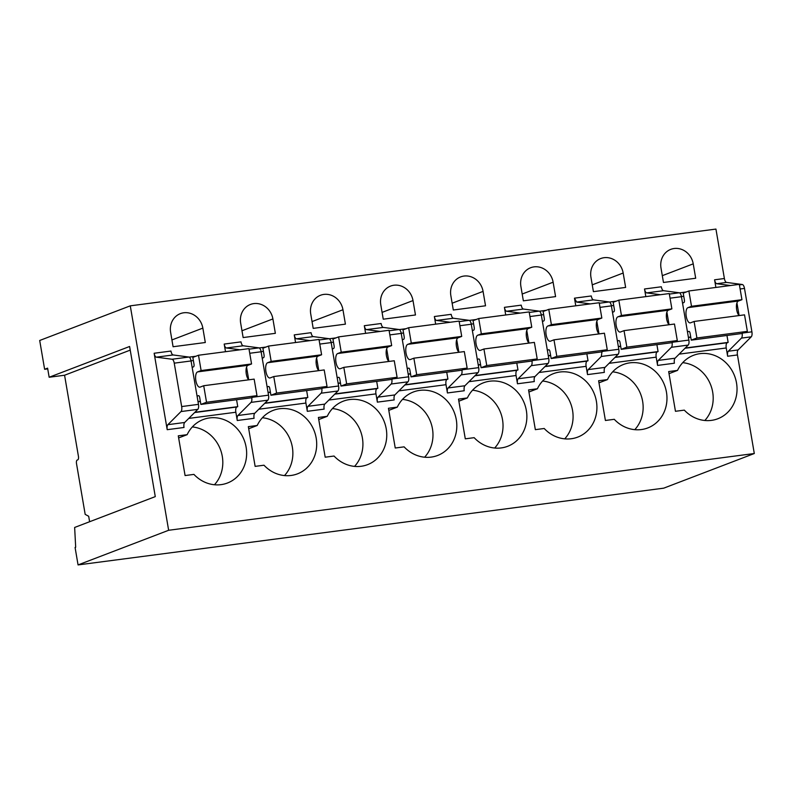 <?xml version="1.0" encoding="UTF-8"?>
<svg xmlns="http://www.w3.org/2000/svg" width="794" height="794" viewBox="0 0 794 794"><rect width="100%" height="100%" fill="white"/><g stroke="black" fill="none" stroke-linecap="round" stroke-linejoin="round"><path stroke-width="1.19" d="M89.613 521.727L88.68 516.269L85.176 514.373L76.502 463.567A3.087 1.251 -97.5 0 1 77.167 460.083L77.762 459.855A3.087 1.251 -97.5 0 0 78.437 456.361L64.572 375.234L49.159 377.249L47.6 368.158L44.623 369.289L39.7 340.477L130.276 305.839L715.94 229.079L724.386 278.515A4.635 1.866 -97.5 0 0 726.57 282.426L742.301 284.51L739.413 284.897M751.243 336.825L741.437 338.105L728.306 351.236L738.112 349.946L751.243 336.825A4.635 1.866 -97.5 0 0 751.908 331.823L744.494 288.421A4.635 1.866 -97.5 0 0 742.301 284.51M738.112 349.946A4.635 1.866 -97.5 0 0 737.447 354.948L754.3 453.523L663.724 488.161L78.06 564.921L75.083 547.483L75.678 547.255L74.646 527.454L155.277 496.617L129.611 346.482L49.159 377.249M44.623 369.289L47.729 368.882M715.88 287.438L714.58 279.806A4.635 1.866 -97.5 0 0 716.764 283.716L730.46 285.532M130.276 305.839L168.646 530.273L754.3 453.523M728.306 351.236A4.635 1.866 -97.5 0 0 727.641 356.238L726.232 347.971L679.138 354.144M672.091 342.551A4.635 1.866 82.5 0 1 671.387 347.296L658.256 360.416A4.635 1.866 -97.5 0 0 657.591 365.419L656.172 357.151L609.087 363.324M575.779 305.799L574.469 298.167L591.282 295.964A4.635 1.866 -97.5 0 0 593.465 299.874L609.197 301.958A4.635 1.866 -97.5 0 1 611.39 305.869L618.804 349.271A4.635 1.866 -97.5 0 1 618.139 354.273L601.326 356.476L588.195 369.597A4.635 1.866 -97.5 0 0 587.53 374.599L586.121 366.332A4.635 1.866 82.5 0 1 587.133 361.101L588.026 360.754L586.845 353.836M531.98 360.913A4.635 1.866 82.5 0 1 531.275 365.657L518.145 378.778A4.635 1.866 -97.5 0 0 517.48 383.78L516.07 375.512A4.635 1.866 82.5 0 1 517.073 370.282L517.976 369.935L516.785 363.017M461.929 370.093A4.635 1.866 82.5 0 1 461.225 374.837L448.094 387.958A4.635 1.866 -97.5 0 0 447.429 392.961L446.01 384.693A4.635 1.866 82.5 0 1 447.022 379.463L447.915 379.115L446.734 372.197M391.869 379.274A4.635 1.866 82.5 0 1 391.164 384.018L378.033 397.139A4.635 1.866 -97.5 0 0 377.368 402.141L375.959 393.874A4.635 1.866 82.5 0 1 376.971 388.643L377.865 388.296L376.684 381.378M321.818 388.455A4.635 1.866 82.5 0 1 321.113 393.199L307.983 406.32A4.635 1.866 -97.5 0 0 307.318 411.322L305.908 403.054A4.635 1.866 82.5 0 1 306.911 397.824L307.804 397.476L306.623 390.559M251.758 397.635A4.635 1.866 82.5 0 1 251.053 402.379L237.922 415.5A4.635 1.866 -97.5 0 0 237.257 420.502L235.848 412.235A4.635 1.866 82.5 0 1 236.86 407.004L237.753 406.657L236.572 399.739M167.206 429.683L154.145 353.251A4.635 1.866 82.5 0 0 156.329 357.161L172.06 359.245A4.635 1.866 82.5 0 1 174.243 363.156L181.667 406.558A4.635 1.866 82.5 0 1 181.002 411.56L167.871 424.681A4.635 1.866 -97.5 0 0 167.206 429.683L184.019 427.48A4.635 1.866 -97.5 0 1 184.684 422.477L167.871 424.681M225.506 351.702L224.196 344.07A4.635 1.866 82.5 0 0 226.379 347.98L240.076 349.797M295.557 342.522L294.256 334.889A4.635 1.866 82.5 0 0 296.44 338.8L310.126 340.616M365.607 333.341L364.307 325.709A4.635 1.866 82.5 0 0 366.491 329.619L380.187 331.435M435.668 324.16L434.358 316.528A4.635 1.866 82.5 0 0 436.551 320.439L450.238 322.255M505.718 314.98L504.418 307.347A4.635 1.866 82.5 0 0 506.602 311.258L520.298 313.074M645.83 296.619L644.52 288.986A4.635 1.866 82.5 0 0 646.713 292.897L660.4 294.713M693.231 263.846A17.766 16.178 69.1 0 0 670.771 249.366A17.766 16.178 69.1 0 0 661.005 268.064L663.466 282.475L695.693 278.247L693.231 263.846L662.305 275.667M736.514 382.976A33.973 30.946 69.1 0 0 693.549 355.285A33.973 30.946 69.1 0 0 677.53 370.401L668.667 371.562L675.456 411.292L684.319 410.131A33.973 30.946 69.1 0 0 717.826 418.756A33.973 30.946 69.1 0 0 736.514 382.976M623.171 273.027A17.766 16.178 69.1 0 0 600.721 258.546A17.766 16.178 69.1 0 0 590.944 277.245L593.416 291.656L625.632 287.428L623.171 273.027L592.245 284.848M666.454 392.157A33.973 30.946 69.1 0 0 623.498 364.466A33.973 30.946 69.1 0 0 607.479 379.582L598.616 380.743L605.405 420.473L614.268 419.311A33.973 30.946 69.1 0 0 647.775 427.936A33.973 30.946 69.1 0 0 666.454 392.157M553.12 282.207A17.766 16.178 69.1 0 0 530.66 267.727A17.766 16.178 69.1 0 0 520.894 286.426L523.355 300.837L555.582 296.609L553.12 282.207L522.194 294.028M596.403 401.347A33.973 30.946 69.1 0 0 553.438 373.646A33.973 30.946 69.1 0 0 537.419 388.762L528.556 389.923L535.345 429.653L544.208 428.492A33.973 30.946 69.1 0 0 577.714 437.117A33.973 30.946 69.1 0 0 596.403 401.347M483.07 291.388A17.766 16.178 69.1 0 0 460.609 276.908A17.766 16.178 69.1 0 0 450.843 295.606L453.305 310.017L485.531 305.789L483.07 291.388L452.143 303.209M526.353 410.528A33.973 30.946 69.1 0 0 483.387 382.827A33.973 30.946 69.1 0 0 467.368 397.943L458.505 399.104L465.294 438.834L474.157 437.673A33.973 30.946 69.1 0 0 507.664 446.297A33.973 30.946 69.1 0 0 526.353 410.528M413.009 300.569A17.766 16.178 69.1 0 0 390.549 286.088A17.766 16.178 69.1 0 0 380.783 304.787L383.244 319.198L415.47 314.97L413.009 300.569L382.083 312.389M456.292 419.708A33.973 30.946 69.1 0 0 413.337 392.008A33.973 30.946 69.1 0 0 397.308 407.124L388.445 408.285L395.243 448.014L404.106 446.853A33.973 30.946 69.1 0 0 437.613 455.478A33.973 30.946 69.1 0 0 456.292 419.708M342.958 309.749A17.766 16.178 69.1 0 0 320.498 295.269A17.766 16.178 69.1 0 0 310.732 313.967L313.193 328.379L345.42 324.151L342.958 309.749L312.032 321.58M386.241 428.889A33.973 30.946 69.1 0 0 343.276 401.188A33.973 30.946 69.1 0 0 327.257 416.304L318.394 417.465L325.183 457.195L334.046 456.034A33.973 30.946 69.1 0 0 367.553 464.659A33.973 30.946 69.1 0 0 386.241 428.889M272.898 318.93A17.766 16.178 69.1 0 0 250.447 304.449A17.766 16.178 69.1 0 0 240.671 323.148L243.143 337.559L275.359 333.331L272.898 318.93L241.972 330.761M316.181 438.07A33.973 30.946 69.1 0 0 273.225 410.369A33.973 30.946 69.1 0 0 257.206 425.485L248.343 426.646L255.132 466.376L263.995 465.215A33.973 30.946 69.1 0 0 297.502 473.839A33.973 30.946 69.1 0 0 316.181 438.07M202.847 328.111A17.766 16.178 69.1 0 0 180.387 313.63A17.766 16.178 69.1 0 0 170.621 332.329L173.082 346.74L205.309 342.512L202.847 328.111L171.921 339.941M246.13 447.25A33.973 30.946 69.1 0 0 203.165 419.55A33.973 30.946 69.1 0 0 187.146 434.665L178.283 435.827L185.081 475.556L193.935 474.395A33.973 30.946 69.1 0 0 227.441 483.02A33.973 30.946 69.1 0 0 246.13 447.25M736.941 302.911L739.105 315.555M741.437 338.105A4.635 1.866 -97.5 0 0 742.142 333.371M168.646 530.273L78.06 564.921M64.572 375.234L130.236 350.114M726.232 347.971C725.865 345.172 726.202 343.425 727.244 342.74L728.138 342.393L726.957 335.475M644.52 288.986L661.333 286.783A4.635 1.866 -97.5 0 0 663.526 290.693L679.257 292.778A4.635 1.866 -97.5 0 1 681.441 296.688L688.864 340.09A4.635 1.866 -97.5 0 1 688.2 345.082L675.069 358.213A4.635 1.866 -97.5 0 0 674.404 363.215L657.591 365.419M656.172 357.151C655.814 354.352 656.142 352.605 657.184 351.921L658.077 351.573L656.896 344.656M666.891 312.092L669.044 324.746A7.722 3.116 -97.5 0 1 666.374 316.538A7.722 3.116 -97.5 0 1 668.429 310.186L617.99 316.796A7.722 3.116 -97.5 0 0 616.104 325.044A7.722 3.116 -97.5 0 0 620.174 332.081A7.722 3.116 -97.5 0 0 620.342 332.051A7.722 3.116 -97.5 0 0 620.461 332.011L624.034 330.641L626.863 347.167L621.206 349.33L620.035 342.512A2.322 0.933 -97.5 0 0 618.844 340.557A2.322 0.933 -97.5 0 0 618.754 340.576L617.404 341.092M618.139 354.273L605.008 367.394A4.635 1.866 -97.5 0 0 604.343 372.396L587.53 374.599M601.326 356.476L601.991 351.474M596.83 321.282L598.994 333.927A7.722 3.116 -97.5 0 1 596.314 325.719A7.722 3.116 -97.5 0 1 598.378 319.367L547.939 325.977A7.722 3.116 -97.5 0 0 546.054 334.224A7.722 3.116 -97.5 0 0 550.113 341.261A7.722 3.116 -97.5 0 0 550.292 341.231A7.722 3.116 -97.5 0 0 550.411 341.192L553.984 339.822L556.812 356.347L551.145 358.511L549.984 351.692A2.322 0.933 -97.5 0 0 548.783 349.737A2.322 0.933 -97.5 0 0 548.704 349.757L547.354 350.273M574.469 298.167L576.652 302.077L590.349 303.894M504.418 307.347L521.231 305.144A4.635 1.866 -97.5 0 0 523.415 309.055L539.146 311.139L529.251 312.439M517.48 383.78L534.293 381.577A4.635 1.866 -97.5 0 1 534.957 376.574L548.088 363.454A4.635 1.866 -97.5 0 0 548.753 358.451L541.329 315.049A4.635 1.866 -97.5 0 0 539.146 311.139M526.779 330.463L528.943 343.107M434.358 316.528L451.171 314.325A4.635 1.866 -97.5 0 0 453.364 318.235L469.095 320.319L459.19 321.62M447.429 392.961L464.242 390.757A4.635 1.866 -97.5 0 1 464.907 385.755L478.038 372.634A4.635 1.866 -97.5 0 0 478.693 367.632L471.279 324.23A4.635 1.866 -97.5 0 0 469.095 320.319M456.719 339.643L458.882 352.288A7.722 3.116 -97.5 0 1 456.203 344.08A7.722 3.116 -97.5 0 1 458.267 337.728L407.828 344.338A7.722 3.116 -97.5 0 0 405.942 352.586A7.722 3.116 -97.5 0 0 410.012 359.622A7.722 3.116 -97.5 0 0 410.18 359.593A7.722 3.116 -97.5 0 0 410.3 359.553L413.873 358.183L416.701 374.708L411.044 376.882L409.873 370.054A2.322 0.933 -97.5 0 0 408.682 368.098A2.322 0.933 -97.5 0 0 408.592 368.118L407.243 368.634M364.307 325.709L381.12 323.505A4.635 1.866 -97.5 0 0 383.303 327.416L399.035 329.5L389.139 330.8M377.368 402.141L394.181 399.938A4.635 1.866 -97.5 0 1 394.846 394.936L407.977 381.815A4.635 1.866 -97.5 0 0 408.642 376.813L401.228 333.411A4.635 1.866 -97.5 0 0 399.035 329.5M386.668 348.824L388.832 361.469A7.722 3.116 -97.5 0 1 386.152 353.261A7.722 3.116 -97.5 0 1 388.216 346.909L337.778 353.519A7.722 3.116 -97.5 0 0 335.882 361.766A7.722 3.116 -97.5 0 0 339.951 368.803A7.722 3.116 -97.5 0 0 340.12 368.773A7.722 3.116 -97.5 0 0 340.249 368.734L343.822 367.364L346.65 383.889L340.983 386.063L339.822 379.234A2.322 0.933 -97.5 0 0 338.621 377.279A2.322 0.933 -97.5 0 0 338.532 377.299L337.192 377.815M294.256 334.889L311.069 332.686A4.635 1.866 -97.5 0 0 313.253 336.596L328.984 338.681L319.089 339.981M307.318 411.322L324.131 409.118A4.635 1.866 -97.5 0 1 324.796 404.116L337.926 390.995A4.635 1.866 -97.5 0 0 338.591 385.993L331.167 342.591A4.635 1.866 -97.5 0 0 328.984 338.681M316.617 358.005L318.771 370.649M224.196 344.07L241.009 341.867A4.635 1.866 -97.5 0 0 243.192 345.777L258.923 347.861L249.028 349.162M237.257 420.502L254.07 418.299A4.635 1.866 -97.5 0 1 254.735 413.297L267.866 400.176A4.635 1.866 -97.5 0 0 268.531 395.174L261.117 351.772A4.635 1.866 -97.5 0 0 258.923 347.861M246.557 367.185L248.721 379.83M154.145 353.251L170.958 351.047A4.635 1.866 -97.5 0 0 173.142 354.958L188.873 357.042L172.06 359.245M184.684 422.477L197.815 409.357A4.635 1.866 -97.5 0 0 198.48 404.354L191.056 360.952A4.635 1.866 -97.5 0 0 188.873 357.042M704.824 420.492A33.973 30.946 69.1 0 0 712.675 392.097A33.973 30.946 69.1 0 0 682.711 362.669M669.024 373.656L677.53 370.401M634.773 429.673A33.973 30.946 69.1 0 0 642.624 401.278A33.973 30.946 69.1 0 0 612.66 371.85M598.974 382.837L607.479 379.582M564.723 438.854A33.973 30.946 69.1 0 0 572.563 410.458A33.973 30.946 69.1 0 0 542.6 381.031M528.913 392.018L537.419 388.762M494.662 448.034A33.973 30.946 69.1 0 0 502.513 419.639A33.973 30.946 69.1 0 0 472.549 390.211M458.863 401.198L467.368 397.943M424.611 457.215A33.973 30.946 69.1 0 0 432.462 428.82A33.973 30.946 69.1 0 0 402.498 399.392M388.802 410.379L397.308 407.124M354.551 466.396A33.973 30.946 69.1 0 0 362.401 438A33.973 30.946 69.1 0 0 332.438 408.573M318.751 419.56L327.257 416.304M284.5 475.576A33.973 30.946 69.1 0 0 292.351 447.181A33.973 30.946 69.1 0 0 262.387 417.753M248.701 428.74L257.206 425.485M214.449 484.757A33.973 30.946 69.1 0 0 222.29 456.361A33.973 30.946 69.1 0 0 192.327 426.934M178.64 437.921L187.146 434.665M681.421 296.579L683.753 296.271M688.418 337.519L690.75 337.212M685.272 348.01L728.138 342.393M618.367 346.7L620.7 346.392M615.221 357.191L658.077 351.573M611.37 305.759L613.702 305.452M548.317 355.881L550.649 355.573M545.16 366.371L588.026 360.754M541.309 314.94L543.652 314.632M478.256 365.061L480.588 364.754M475.11 375.552L517.976 369.935M471.259 324.121L473.591 323.813M408.205 374.242L410.538 373.944M405.049 384.733L447.915 379.115M401.208 333.301L403.541 332.994M338.145 383.423L340.487 383.125M334.999 393.913L377.865 388.296M331.148 342.482L333.48 342.174M268.094 392.603L270.426 392.305M264.948 403.094L307.804 397.476M261.097 351.663L263.429 351.355M198.043 401.784L200.376 401.486M194.887 412.275L237.753 406.657M191.036 360.843L193.379 360.536M192.158 367.364L193.498 366.848A2.322 0.933 -97.5 0 0 194.004 364.238L192.843 357.409L198.5 355.246L201.12 370.56L197.666 371.88A7.722 3.116 -97.5 0 0 195.781 380.127A7.722 3.116 -97.5 0 0 199.84 387.164A7.722 3.116 -97.5 0 0 200.019 387.135A7.722 3.116 -97.5 0 0 200.138 387.095L203.711 385.725L206.539 402.26L200.872 404.424L199.711 397.596A2.322 0.933 -97.5 0 0 198.51 395.64A2.322 0.933 -97.5 0 0 198.431 395.66L197.081 396.176M198.5 355.246L248.939 348.635L251.559 363.95L248.105 365.27A7.722 3.116 -97.5 0 0 246.041 371.622A7.722 3.116 -97.5 0 0 248.691 379.83M203.711 385.725L254.149 379.115L256.978 395.65L251.311 397.814L200.872 404.424M201.12 370.56L251.559 363.95M248.105 365.27L197.666 371.88M206.539 402.26L256.978 395.65M198.004 401.566L200.336 401.258M262.209 358.183L263.558 357.667A2.322 0.933 -97.5 0 0 264.065 355.057L262.893 348.229L268.551 346.065L271.171 361.379L267.717 362.699A7.722 3.116 -97.5 0 0 265.831 370.947A7.722 3.116 -97.5 0 0 269.9 377.984A7.722 3.116 -97.5 0 0 270.069 377.954A7.722 3.116 -97.5 0 0 270.188 377.914L273.761 376.545L276.59 393.07L270.933 395.243L269.762 388.415A2.322 0.933 -97.5 0 0 268.571 386.46A2.322 0.933 -97.5 0 0 268.481 386.479L267.131 386.996M268.551 346.065L318.999 339.455L321.61 354.769L318.156 356.089A7.722 3.116 -97.5 0 0 316.101 362.441A7.722 3.116 -97.5 0 0 318.751 370.649M273.761 376.545L324.2 369.935L327.029 386.46L321.372 388.633L270.933 395.243M271.171 361.379L321.61 354.769M318.156 356.089L267.717 362.699M276.59 393.07L327.029 386.46M268.054 392.385L270.387 392.077M332.269 349.003L333.609 348.487A2.322 0.933 -97.5 0 0 334.115 345.876L332.944 339.048L338.611 336.884L341.231 352.199L337.778 353.519M338.611 336.884L389.05 330.274L391.67 345.589L388.216 346.909M343.822 367.364L394.261 360.754L397.089 377.279L391.422 379.453L340.983 386.063M341.231 352.199L391.67 345.589M346.65 383.889L397.089 377.279M338.115 383.204L340.447 382.897M402.32 339.822L403.67 339.306A2.322 0.933 -97.5 0 0 404.166 336.696L403.005 329.867L408.662 327.704L411.282 343.018L407.828 344.338M408.662 327.704L459.101 321.094L461.721 336.408L458.267 337.728M413.873 358.183L464.311 351.573L467.14 368.098L461.483 370.272L411.044 376.882M411.282 343.018L461.721 336.408M416.701 374.708L467.14 368.098M408.166 374.024L410.498 373.716M472.37 330.641L473.72 330.125A2.322 0.933 -97.5 0 0 474.226 327.515L473.055 320.687L478.722 318.523L481.333 333.837L477.889 335.157A7.722 3.116 -97.5 0 0 475.993 343.405A7.722 3.116 -97.5 0 0 480.062 350.442A7.722 3.116 -97.5 0 0 480.231 350.412A7.722 3.116 -97.5 0 0 480.35 350.372L483.933 349.003L486.752 365.528L481.095 367.701L479.923 360.873A2.322 0.933 -97.5 0 0 478.732 358.918A2.322 0.933 -97.5 0 0 478.643 358.938L477.303 359.454M478.722 318.523L529.161 311.913L531.772 327.227L528.328 328.547A7.722 3.116 -97.5 0 0 526.263 334.899A7.722 3.116 -97.5 0 0 528.913 343.107M483.933 349.003L534.372 342.393L537.191 358.918L531.533 361.091L481.095 367.701M481.333 333.837L531.772 327.227M528.328 328.547L477.889 335.157M486.752 365.528L537.191 358.918M478.216 364.843L480.549 364.535M542.431 321.461L543.771 320.945A2.322 0.933 -97.5 0 0 544.277 318.325L543.116 311.506L548.773 309.342L551.393 324.657L547.939 325.977M548.773 309.342L599.212 302.732L601.832 318.047L598.378 319.367M553.984 339.822L604.423 333.212L607.251 349.737L601.584 351.901L551.145 358.511M551.393 324.657L601.832 318.047M556.812 356.347L607.251 349.737M548.277 355.662L550.609 355.355M612.482 312.28L613.831 311.764A2.322 0.933 -97.5 0 0 614.338 309.144L613.167 302.325L618.824 300.162L621.444 315.476L617.99 316.796M618.824 300.162L669.263 293.552L671.883 308.866L668.429 310.186M624.034 330.641L674.473 324.031L677.302 340.557L671.645 342.72L621.206 349.33M621.444 315.476L671.883 308.866M626.863 347.167L677.302 340.557M618.327 346.472L620.66 346.174M682.542 303.1L683.882 302.583A2.322 0.933 -97.5 0 0 684.388 299.963L683.217 293.145L688.884 290.981L691.505 306.295L688.051 307.615A7.722 3.116 -97.5 0 0 686.155 315.863A7.722 3.116 -97.5 0 0 690.224 322.9A7.722 3.116 -97.5 0 0 690.393 322.87A7.722 3.116 -97.5 0 0 690.522 322.83L694.095 321.461L696.914 337.986L691.256 340.15L690.095 333.331A2.322 0.933 -97.5 0 0 688.894 331.376A2.322 0.933 -97.5 0 0 688.805 331.396L687.465 331.912M688.884 290.981L739.323 284.371L741.943 299.685L738.489 301.005A7.722 3.116 -97.5 0 0 736.425 307.357A7.722 3.116 -97.5 0 0 739.075 315.565M694.095 321.461L744.534 314.851L747.353 331.376L741.695 333.54L691.256 340.15M691.505 306.295L741.943 299.685M738.489 301.005L688.051 307.615M696.914 337.986L747.353 331.376M688.388 337.291L690.72 336.993M686.324 291.954L679.505 292.847M714.58 279.806L724.386 278.515M727.641 356.238L737.447 354.948M586.121 366.332L539.027 372.505M516.07 375.512L468.976 381.686M446.01 384.693L398.916 390.866M375.959 393.874L328.865 400.047M305.908 403.054L258.814 409.228M235.848 412.235L188.754 418.408M195.939 356.228L189.131 357.121M265.99 347.047L259.181 347.941M336.051 337.867L329.232 338.76M406.101 328.686L399.293 329.57M476.162 319.496L469.343 320.389M546.212 310.315L539.404 311.208M616.263 301.134L609.455 302.028M726.57 282.426L716.764 283.716M744.494 288.421L740.117 288.996M751.908 331.823L743.214 332.964M727.244 342.74L685.014 348.268M675.069 358.213L658.256 360.416M657.184 351.921L614.953 357.449M605.008 367.394L588.195 369.597M587.133 361.101L544.902 366.63M534.957 376.574L518.145 378.778M517.073 370.282L474.852 375.81M464.907 385.755L448.094 387.958M447.022 379.463L404.791 384.991M394.846 394.936L378.033 397.139M376.971 388.643L334.74 394.171M324.796 404.116L307.983 406.32M306.911 397.824L264.69 403.362M254.735 413.297L237.922 415.5M236.86 407.004L194.629 412.543M173.142 354.958L156.329 357.161M243.192 345.777L226.379 347.98M313.253 336.596L296.44 338.8M383.303 327.416L366.491 329.619M453.364 318.235L436.551 320.439M523.415 309.055L506.602 311.258M593.465 299.874L576.652 302.077M663.526 290.693L646.713 292.897M669.362 294.078L679.257 292.778M681.441 296.688L670.057 298.177M673.163 342.145L688.864 340.09M688.2 345.082L671.387 347.296M609.197 301.958L599.301 303.258M611.39 305.869L600.006 307.357M618.804 349.271L603.103 351.325M541.329 315.049L529.945 316.538M548.753 358.451L533.052 360.506M548.088 363.454L531.275 365.657M471.279 324.23L459.895 325.719M478.693 367.632L462.991 369.686M478.038 372.634L461.225 374.837M401.228 333.411L389.844 334.899M408.642 376.813L392.941 378.867M407.977 381.815L391.164 384.018M331.167 342.591L319.784 344.08M338.591 385.993L322.89 388.048M337.926 390.995L321.113 393.199M261.117 351.772L249.733 353.27M268.531 395.174L252.829 397.228M267.866 400.176L251.053 402.379M191.056 360.952L174.243 363.156M198.48 404.354L181.667 406.558M197.815 409.357L181.002 411.56"/></g></svg>

